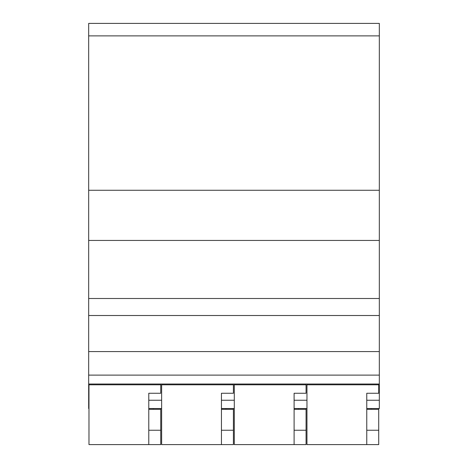 <?xml version="1.0" encoding="UTF-8"?>
<svg xmlns="http://www.w3.org/2000/svg" width="468" height="468" viewBox="0 0 468 468"><rect width="100%" height="100%" fill="white"/><g stroke="black" fill="none" stroke-linecap="round" stroke-linejoin="round"><path stroke-width="0.7" d="M298.59 409.319L298.59 408.535M225.927 409.319L225.927 408.535M153.264 409.319L153.264 408.535M371.247 408.535L371.247 409.319M378.723 408.535L378.723 409.319L366.766 409.319L366.766 393.255L366.766 444.6L306.961 444.6L306.961 384.017M366.766 430.25L378.723 430.25L378.723 409.319M378.723 430.25L378.723 444.6L366.766 444.6M378.723 384.017L378.723 384.795L306.961 384.795M378.723 384.795L378.723 393.255L366.766 393.255M306.066 408.535L306.066 409.319L294.103 409.319L294.103 393.255L294.103 444.6L234.298 444.6L234.298 384.017M294.103 430.25L306.066 430.25L306.066 409.319M306.066 430.25L306.066 444.6L294.103 444.6M306.066 384.017L306.066 384.795L234.298 384.795M306.066 384.795L306.066 393.255L294.103 393.255M233.403 408.535L233.403 409.319L221.44 409.319L221.44 393.255L221.44 444.6L161.636 444.6L161.636 384.017M221.44 430.25L233.403 430.25L233.403 409.319M233.403 430.25L233.403 444.6L221.44 444.6M233.403 384.017L233.403 384.795L161.636 384.795M233.403 384.795L233.403 393.255L221.44 393.255M160.74 408.535L160.74 409.319L148.777 409.319L148.777 393.255L148.777 444.6L88.978 444.6L88.978 384.017M148.777 430.25L160.74 430.25L160.74 409.319M160.74 430.25L160.74 444.6L148.777 444.6M160.74 384.017L160.74 384.795L88.978 384.795M160.74 384.795L160.74 393.255L148.777 393.255M88.978 408.535L88.674 408.535L88.674 35.884L379.326 35.884L379.326 408.535L366.766 408.535M379.326 35.884L379.326 23.4L88.674 23.4L88.674 35.884M88.674 298.496L379.326 298.496M88.674 351.585L379.326 351.585M88.674 240.435L379.326 240.435M148.777 408.535L161.636 408.535M221.44 408.535L234.298 408.535M294.103 408.535L306.961 408.535M88.674 375.108L379.326 375.108M88.674 315.514L379.326 315.514M88.674 190.271L379.326 190.271M88.674 400.245L88.978 400.245M148.777 400.245L161.636 400.245M221.44 400.245L234.298 400.245M294.103 400.245L306.961 400.245M366.766 400.245L379.326 400.245M88.674 384.017L379.326 384.017"/></g></svg>
